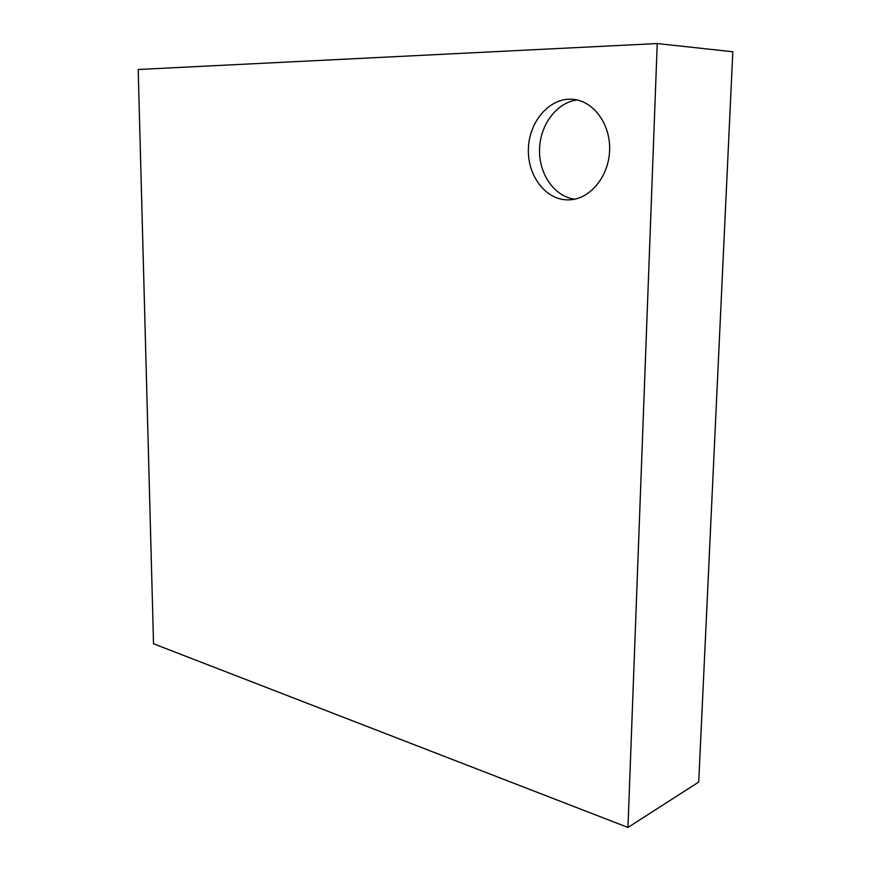 <?xml version="1.0" encoding="UTF-8"?>
<svg xmlns="http://www.w3.org/2000/svg" width="871" height="871" viewBox="0 0 871 871"><rect width="100%" height="100%" fill="white"/><g stroke="black" fill="none" stroke-linecap="round" stroke-linejoin="round"><path stroke-width="1.31" d="M627.958 827.45L698.716 782.049L732.816 51.759L657.235 43.55L627.958 827.45L153.536 643.767L138.184 69.495L657.235 43.55M566.705 199.851L569.296 199.851C590.026 199.263 608.971 176.563 609.624 149.997C610.538 123.442 592.694 99.991 571.692 99.207C549.383 97.998 529.394 121.396 528.414 148.092C527.097 174.799 544.745 199.121 566.705 199.851M577.201 99.958C556.602 102.364 539.889 125.097 539.53 149.714C538.942 174.342 554.577 196.661 574.762 199.165"/></g></svg>
